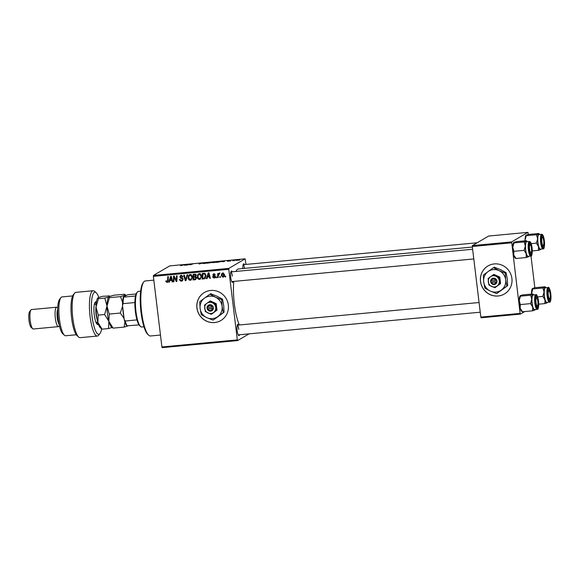 <?xml version="1.0" encoding="UTF-8"?>
<svg xmlns="http://www.w3.org/2000/svg" width="580" height="580" viewBox="0 0 580 580"><rect width="100%" height="100%" fill="white"/><g stroke="black" fill="none" stroke-linecap="round" stroke-linejoin="round"><path stroke-width="0.87" d="M498.14 296.003A16.255 15.682 -120.4 0 0 504.433 293.973A16.255 15.682 -120.4 0 0 511.154 275.145A16.255 15.682 -120.4 0 0 494.262 263.914A16.255 15.682 -120.4 0 0 487.968 265.945A16.255 15.682 -120.4 0 0 481.255 284.773A16.255 15.682 -120.4 0 0 498.14 296.003M488.005 265.923A16.255 15.682 -120.4 0 0 481.335 284.751A16.255 15.682 -120.4 0 0 498.22 295.959A16.255 15.682 -120.4 0 0 504.47 293.951M196.917 307.98A16.255 15.682 -120.4 0 0 220.857 320.53A16.255 15.682 -120.4 0 0 228.339 305.036A16.255 15.682 -120.4 0 0 204.392 292.494A16.255 15.682 -120.4 0 0 196.917 307.98M204.428 292.472A16.255 15.682 -120.4 0 0 196.99 307.937A16.255 15.682 -120.4 0 0 220.9 320.508M239.612 334.74A5.691 1.37 -95.3 0 1 238.634 335.465A5.691 1.37 -95.3 0 1 237.162 330.709A5.691 1.37 -95.3 0 1 237.604 324.488A5.691 1.37 -95.3 0 1 238.699 325.025M233.167 281.474A5.691 1.37 -95.3 0 1 232.188 282.206A5.691 1.37 -95.3 0 1 230.717 277.443A5.691 1.37 -95.3 0 1 231.159 271.23A5.691 1.37 -95.3 0 1 232.254 271.759M239.344 324.967A30.885 7.431 -95.3 0 1 234.342 303.84A30.885 7.431 -95.3 0 1 233.762 281.416M235.951 271.418A30.885 7.431 -95.3 0 1 238.489 268.953L472.359 247.058M249.067 333.855L237.604 340.583L162.19 347.645L161.907 346.956L237.321 339.894L237.604 340.583M201.485 275.935L200.245 279.176L199.484 279.422C198.193 279.306 197.461 278.552 197.301 277.168L197.758 274.615L199.288 273.615C200.622 273.731 201.354 274.507 201.485 275.935M207.481 277.051L206.987 278.646L206.371 278.704L208.242 272.846L208.938 272.781L210.373 278.327L209.8 278.378L209.431 276.87L207.481 277.051L209.887 276.457M166.975 281.8L167.598 280.676L167.772 276.638L168.352 276.58L168.171 280.763L167.011 282.46L165.742 281.329L166.293 280.684L166.975 281.8L168.135 281.14M167.511 282.308L167.011 282.46L167.758 282.025L166.902 281.8M181.475 280.445L182.475 279.4L182.272 278.922L180.663 278.103L179.873 276.935L180.503 275.514L181.228 275.304L183.034 276.783L182.482 277.015L181.286 275.964L180.438 276.849L183.041 279.292L182.287 280.872L181.518 281.104C180.358 281.148 179.713 280.568 179.582 279.364L180.148 279.241L180.394 280.053L181.475 280.445L182.78 279.843M181.286 275.964L182.026 275.529L181.286 275.964M187.695 274.775L185.97 280.611L185.245 280.684L183.722 275.145L184.295 275.087L185.6 279.836L187.079 274.833L187.695 274.775M192.343 276.79L191.103 280.031L190.341 280.278C189.051 280.162 188.319 279.408 188.159 278.023L188.616 275.471L190.146 274.47C191.48 274.594 192.212 275.362 192.343 276.79M225.685 276.08L225.656 276.899L225.083 276.95L225.105 276.138L225.685 276.08M246.014 264.407L245.137 258.832L228.868 268.395L228.781 269.301L153.367 276.363L161.907 346.956M228.781 269.301L237.321 339.894M196.591 277.849L195.221 279.748L193.017 279.951L193.27 274.253L195.445 274.137L196.359 275.34L195.764 276.783L196.591 277.849M195.823 279.553L193.017 279.951M169.846 280.575L169.353 282.17L168.737 282.228L170.607 276.37L171.31 276.305L172.738 281.851L172.166 281.902L171.796 280.394L169.846 280.575L172.26 279.981M174.058 278.262L173.884 281.742L173.311 281.8L173.565 276.094L174.174 276.036L176.32 280.655L176.508 275.819L177.088 275.768L176.835 281.467L176.233 281.525L174.072 276.914L174.058 278.262M214.999 277.588L214.027 278.059L212.498 276.805L213.048 276.602L213.991 277.544L214.673 276.849L212.795 275.072L213.853 273.796L215.303 274.913L213.889 274.311L213.353 274.927L215.238 276.747L214.027 278.059L214.68 277.863M213.991 277.544L215.194 276.544M213.302 273.963L213.853 273.796M214.593 273.898L213.353 274.927M204.943 278.56L202.159 279.096L202.405 273.398L204.486 273.274L205.972 275.384L204.798 278.654M224.431 274.536C224.627 275.899 224.134 276.798 222.952 277.226L221.393 275.725C221.168 274.304 221.669 273.383 222.887 272.948L224.431 274.536M223.503 277.044L222.952 277.226L223.692 276.79L223.024 276.689M222.278 273.144L222.887 272.948M220.407 276.58L220.371 277.392L219.798 277.443L219.82 276.631L220.407 276.58M219.45 273.753L218.261 275.935L218.167 277.595L217.587 277.653L217.768 273.506L218.348 273.448L218.305 274.311L219.117 273.303L219.378 274.079L218.892 274.036L219.631 273.601M216.55 276.935L216.514 277.755L215.941 277.805L215.963 276.993L216.55 276.935M216.434 261.979L211.954 262.493L216.543 261.863M221.843 261.66L224.736 260.927L224.199 261.616L221.843 261.66M180.815 265.683L184.15 264.726L180.815 265.683M180.569 265.553L181.011 265.662M203.493 262.914L199.063 263.965L199.52 263.284L200.093 263.233L199.708 263.813L203.493 262.914M207.292 262.834L202.811 263.349L207.401 262.718M239.794 260.065L238.902 260.239L239.794 260.065M245.137 258.832L169.73 265.894L153.453 275.449L228.868 268.395M211.026 262.646L206.843 263.24L209.068 262.392L211.142 262.464M211.243 262.443L211.678 262.305M184.208 265.183L187.108 264.451L186.564 265.14L184.208 265.183M189.087 264.509L187.13 265.082L189.363 264.233L190.443 264.676L192.886 263.907L190.661 264.755L189.087 264.509M227.824 261.283L230.151 260.724L227.824 261.283M227.389 261.152L227.976 261.268M228.368 261.014L227.679 261.007M229.564 260.79L228.991 260.754M218.522 262.131L215.985 262.385L218.203 261.536L220.958 261.536L218.522 262.131M220.269 261.45L220.958 261.536M239.112 259.942L235.763 260.355L239.192 259.862M234.508 260.558L233.624 260.732L234.508 260.558M232.652 260.637L234.762 260.166L232.652 260.637M230.651 260.92L229.767 261.094L230.651 260.92M524.748 311.554L520.39 314.106L481.117 317.782L480.834 317.093L520.108 313.418L520.39 314.106M528.38 234.458L527.93 232.355L488.657 236.031L472.381 245.594L511.654 241.911L520.108 313.418M511.567 242.824L472.294 246.5L480.834 317.093M527.93 232.355L511.654 241.911M530.99 255.99L534.825 287.724M472.294 246.5L472.381 245.594M153.367 276.363L153.453 275.449M242.853 268.547A5.691 1.37 -95.3 0 1 243.433 264.016A5.691 1.37 -95.3 0 1 244.535 264.545M232.333 276.109A4.879 1.175 84.7 0 0 230.847 271.904L472.627 249.255M244.542 268.388A4.879 1.175 84.7 0 0 243.129 264.69L477.188 242.766M238.779 329.368A4.879 1.175 84.7 0 0 237.292 325.17L479.073 302.521M211.113 262.472L210.605 262.493M210.475 262.82L208.43 262.798L210.511 262.812M206.756 263.044L205.798 262.762L203.333 263.552M204.341 263.48L206.835 263.015M203.377 263.298L204.334 263.407M199.593 263.914L199.52 263.284M185.817 264.77L184.672 265.067L185.817 264.77M186.6 265.096L186.535 264.574M190.044 264.799L189.964 264.183M223.445 261.246L222.307 261.544L223.445 261.246M224.235 261.573L224.17 261.051M218.522 261.58L216.819 262.232L220.4 261.587L218.522 261.58M220.414 261.754L220.052 261.45M215.89 262.189L214.941 261.906L212.469 262.696M213.483 262.624L215.977 262.16M212.519 262.443L213.476 262.551M238.032 259.905L236.35 260.289L238.561 260.137M236.879 260.435L236.35 260.289M225.663 276.609L225.083 276.95M193.858 277.218L193.887 276.624M193.966 274.775L193.988 274.18M195.815 276.747L193.713 277.305L193.626 279.234L196.598 278.197M195.83 274.318L193.814 274.862L193.742 276.638L194.67 276.551L195.569 276.232L195.793 275.42L193.814 274.862M195.532 274.333L194.793 274.768M196.315 275.108L195.793 275.42M195.663 276.762L193.713 277.305M196.54 277.581L196.018 277.885L194.923 277.189M195.257 279.045L196.018 277.885M191.458 279.763L190.341 280.278M191.081 279.843L190.051 279.611M188.71 277.704L188.159 278.023M188.913 276.247L189.356 275.036L188.616 275.471M189.356 275.036L189.747 274.543M191.175 274.695L189.116 275.863L188.739 278.001L190.305 279.618L192.328 278.001M190.943 274.695L190.204 275.13L191.77 276.783L192.299 276.471M190.305 279.618C191.487 279.125 191.973 278.183 191.77 276.783M186.079 280.234L185.245 280.684M185.984 280.249L185.832 279.698M187.18 276.522L186.339 279.4L185.6 279.836M182.635 280.604L181.518 281.104M182.258 280.669L181.076 280.437M182.214 280.01L183.215 278.965M183.012 279.089L182.475 279.4M182.823 278.596L182.272 278.922M182.352 278.103L181.402 277.668L180.663 278.103M180.438 276.602L179.873 276.935M180.597 276.269L180.916 275.355M183.019 276.696L182.482 277.015M182.997 276.573L182.468 276.885M166.286 281.003L165.742 281.329M169.469 281.793L168.737 282.228M169.868 280.56L170.085 279.886L171.637 279.741L170.955 276.957L170.078 279.886M171.035 276.914L171.231 276.312M172.673 281.605L172.166 281.902M172.289 280.104L171.796 280.394M171.404 276.696L170.955 276.957M172.122 279.458L171.637 279.741M173.899 281.452L173.311 281.8M174.254 276.812L174.283 276.261M176.885 280.321L176.32 280.655M176.958 278.806L176.349 279.161M176.849 281.162L176.233 281.525M176.864 280.865L176.661 280.452M175.189 278.117L174.703 278.4M174.486 276.675L174.072 276.914M214.731 277.11L215.412 276.413M215.02 276.203L214.506 276.508M213.368 274.739L212.795 275.072M213.52 274.47L213.73 273.811M215.267 274.731L214.738 275.043M214.629 273.876L214.093 274.492M214.767 277.624L214.042 277.537M207.104 278.269L206.371 278.704M207.502 277.037L207.72 276.363L209.271 276.218L208.59 273.434L207.713 276.363M208.669 273.39L208.865 272.788M210.308 278.081L209.8 278.378M209.924 276.58L209.431 276.87M209.039 273.173L208.59 273.434M209.757 275.935L209.271 276.218M205.393 278.291L203.783 278.944M204.523 278.509L202.159 279.096M203.109 273.919L203.131 273.325M205.262 273.521L202.957 274.007L202.768 278.378L203.5 278.306L204.523 278.037L205.393 275.406L204.523 273.956L202.957 274.007M204.523 278.037L205.936 276.747M205.153 273.586L204.523 273.956M205.929 275.094L205.393 275.406M200.6 278.907L199.484 279.422M200.223 278.987L199.194 278.755M197.852 276.849L197.301 277.168M198.055 275.391L198.498 274.18L197.758 274.615M198.498 274.18L198.889 273.688M200.317 273.832L198.258 275L197.874 277.146L199.448 278.762L201.47 277.146M200.085 273.84L199.346 274.267L200.905 275.928L201.434 275.616M199.448 278.762C200.622 278.269 201.115 277.327 200.905 275.928M221.937 275.406L221.393 275.725M222.176 274.043L222.676 272.984M223.583 273.079L221.959 275.609L222.894 276.711L224.409 275.572M223.532 273.057L222.604 273.571L223.858 274.587L224.387 274.275M222.894 276.711L223.858 274.587M220.378 277.102L219.798 277.443M218.181 277.305L217.587 277.653M218.435 274.717L218.457 274.217M219.856 272.868L218.305 274.311M216.521 277.465L215.941 277.805M148.748 335.269L147.936 334.558A26.825 6.452 -95.3 0 1 141.005 312.12A26.825 6.452 -95.3 0 1 143.093 282.808L143.76 281.96A27.637 6.648 84.7 0 0 141.607 312.156A27.637 6.648 84.7 0 0 148.748 335.269A27.637 6.648 84.7 0 0 150.466 335.979L160.471 335.037M153.823 280.147L145.319 280.945A27.637 6.648 84.7 0 0 143.76 281.96M525.052 240.838A7.91 1.899 -95.3 0 1 525.045 240.004L526.277 235.683L536.478 234.726L537.616 238.829L536.384 243.143L538.559 246.638L538.37 250.343L540.589 249.625L540.451 249.124L540.589 249.625A7.91 1.899 -95.3 0 1 538.559 246.638A7.91 1.899 -95.3 0 1 537.616 238.829A7.91 1.899 -95.3 0 1 538.704 234.008L536.478 234.726M525.088 240.831L525.045 240.004A7.91 1.899 -95.3 0 1 525.893 235.4A7.91 1.899 -95.3 0 1 525.937 235.35L525.893 235.4M544.083 240.758A5.691 1.37 -95.3 0 1 542.967 247.044A5.691 1.37 -95.3 0 1 541.495 242.28A5.691 1.37 -95.3 0 1 541.938 236.067A5.691 1.37 -95.3 0 1 544.083 240.758M541.633 234.284L538.965 234.53A7.315 1.762 84.7 0 0 537.979 242.795A7.315 1.762 84.7 0 0 540.328 249.095L542.996 248.849A7.315 1.762 -95.3 0 1 540.654 242.542A7.315 1.762 -95.3 0 1 541.633 234.284C542.822 234.226 543.728 236.328 544.352 240.591C544.627 246.718 544.178 249.465 542.996 248.849M526.133 235.183L526.277 235.683L526.133 235.183L528.358 234.465L538.559 233.508L538.704 234.008L538.559 233.508M532.28 250.915L538.37 250.343M531.178 243.636L536.384 243.143M541.053 249.03A7.91 1.899 -95.3 0 1 540.828 249.4A7.91 1.899 -95.3 0 1 540.589 249.625M539.69 234.465A7.91 1.899 84.7 0 0 539.4 234.139A7.91 1.899 84.7 0 0 538.704 234.008M543.764 241.454A4.067 0.979 84.7 0 0 542.663 237.575A4.067 0.979 84.7 0 0 541.814 241.585A4.067 0.979 84.7 0 0 543.395 245.42A4.067 0.979 84.7 0 0 543.764 241.454M541.626 236.742A4.879 1.175 -95.3 0 1 541.851 236.865L542.663 237.575M543.395 245.42L542.735 246.268A4.879 1.175 -95.3 0 1 542.539 246.435M531.374 247.725A4.067 0.979 84.7 0 0 530.381 244.789A4.067 0.979 84.7 0 0 529.649 249.748A4.067 0.979 84.7 0 0 531.12 252.633A4.067 0.979 84.7 0 0 531.374 247.725M529.351 243.955A4.879 1.175 -95.3 0 1 529.576 244.079L530.381 244.789M531.12 252.633L530.453 253.482A4.879 1.175 -95.3 0 1 530.258 253.649M515.743 258.013L513.713 255.026A7.91 1.899 -95.3 0 1 512.995 251.263A7.91 1.899 -95.3 0 1 512.771 247.218L513.996 242.897L524.204 241.94L525.335 246.043L524.102 250.364L526.277 253.851L526.089 257.556L528.315 256.839L528.17 256.338L528.315 256.839A7.91 1.899 -95.3 0 1 526.277 253.851A7.91 1.899 -95.3 0 1 525.335 246.043A7.91 1.899 -95.3 0 1 526.423 241.222L524.204 241.94M515.591 258.368L515.047 257.882A7.91 1.899 -95.3 0 1 513.713 255.026L513.902 251.314L512.771 247.218A7.91 1.899 -95.3 0 1 513.612 242.614A7.91 1.899 -95.3 0 1 513.663 242.563L513.612 242.614M531.802 247.972A5.691 1.37 -95.3 0 1 530.686 254.257A5.691 1.37 -95.3 0 1 529.214 249.494A5.691 1.37 -95.3 0 1 529.656 243.281A5.691 1.37 -95.3 0 1 531.802 247.972M529.359 241.498L526.683 241.744A7.315 1.762 84.7 0 0 525.705 250.009A7.315 1.762 84.7 0 0 528.047 256.309L530.722 256.063A7.315 1.762 -95.3 0 1 528.373 249.755A7.315 1.762 -95.3 0 1 529.359 241.498C530.548 241.439 531.454 243.542 532.077 247.805A6.829 1.638 84.7 0 0 529.692 241.998A6.829 1.638 84.7 0 0 528.953 249.646A6.829 1.638 84.7 0 0 531.323 255.475A6.829 1.638 84.7 0 0 532.063 247.819C532.346 253.931 531.896 256.679 530.722 256.063M513.851 242.396L513.996 242.897L513.851 242.396L516.077 241.679L526.277 240.722L526.423 241.222L526.277 240.722M515.888 258.513L526.089 257.556M513.902 251.314L524.102 250.364M528.772 256.244A7.91 1.899 -95.3 0 1 528.554 256.614A7.91 1.899 -95.3 0 1 528.315 256.839M527.409 241.679A7.91 1.899 84.7 0 0 527.126 241.352A7.91 1.899 84.7 0 0 526.423 241.222M548.375 295.8A4.067 0.979 84.7 0 0 549.84 298.678A4.067 0.979 84.7 0 0 550.094 293.77A4.067 0.979 84.7 0 0 549.108 290.841A4.067 0.979 84.7 0 0 548.375 295.8M549.84 298.678L549.18 299.534A4.879 1.175 -95.3 0 1 548.985 299.693M548.078 290.007A4.879 1.175 -95.3 0 1 548.296 290.123L549.108 290.841M547.034 302.883A7.91 1.899 84.7 0 1 545.004 299.896A7.91 1.899 -95.3 0 1 544.294 296.133A7.91 1.899 -95.3 0 1 544.062 292.088L542.829 296.409L545.004 299.896L544.816 303.608L547.034 302.883L546.897 302.39L547.034 302.883A7.91 1.899 -95.3 0 0 547.274 302.666L547.216 302.745M547.94 295.546A5.691 1.37 -95.3 0 1 548.383 289.326A5.691 1.37 -95.3 0 1 550.529 294.024A5.691 1.37 -95.3 0 1 549.412 300.302A5.691 1.37 -95.3 0 1 547.94 295.546M544.432 296.054A7.315 1.762 84.7 0 0 546.773 302.361L549.448 302.115A7.315 1.762 -95.3 0 1 547.1 295.807A7.315 1.762 -95.3 0 1 548.078 287.542L545.41 287.796A7.315 1.762 84.7 0 0 544.432 296.054M538.726 304.181L544.816 303.608M537.624 296.895L542.829 296.409M531.534 294.096L532.723 288.949L542.923 287.992L544.062 292.088A7.91 1.899 -95.3 0 1 545.149 287.267L542.923 287.992M532.578 288.449L532.723 288.949L532.578 288.449L534.803 287.724L545.004 286.774L545.149 287.267A7.91 1.899 -95.3 0 1 545.845 287.404A7.91 1.899 -95.3 0 1 546.135 287.731M545.004 286.774L545.149 287.267M531.497 294.096A7.91 1.899 -95.3 0 1 531.49 293.27A7.91 1.899 -95.3 0 1 532.338 288.666A7.91 1.899 -95.3 0 1 532.382 288.615M547.498 302.296A7.91 1.899 -95.3 0 1 547.274 302.666M535.978 302.064A4.067 0.979 84.7 0 0 537.566 305.899A4.067 0.979 84.7 0 0 537.928 301.933A4.067 0.979 84.7 0 0 536.826 298.055A4.067 0.979 84.7 0 0 535.978 302.064M537.566 305.899L536.899 306.748A4.879 1.175 -95.3 0 1 536.703 306.907M535.797 297.221A4.879 1.175 -95.3 0 1 536.022 297.337L536.826 298.055M534.76 310.104A7.91 1.899 84.7 0 1 532.73 307.11A7.91 1.899 -95.3 0 1 532.012 303.347A7.91 1.899 -95.3 0 1 531.78 299.302L530.555 303.623L532.73 307.11L532.534 310.822L534.76 310.104L534.615 309.604L534.76 310.104A7.91 1.899 -95.3 0 0 534.999 309.88L534.934 309.959M535.659 302.76A5.691 1.37 -95.3 0 1 536.101 296.539A5.691 1.37 -95.3 0 1 538.247 301.238A5.691 1.37 -95.3 0 1 537.131 307.516A5.691 1.37 -95.3 0 1 535.659 302.76M532.15 303.267A7.315 1.762 84.7 0 0 534.492 309.575L537.167 309.329A7.315 1.762 -95.3 0 1 534.818 303.021A7.315 1.762 -95.3 0 1 535.804 294.756L533.129 295.01A7.315 1.762 84.7 0 0 532.15 303.267M522.188 311.279L520.159 308.292L520.347 304.58L530.555 303.623M522.333 311.779L532.534 310.822M520.347 304.58L519.216 300.483L520.441 296.162L530.649 295.205L531.78 299.302A7.91 1.899 -95.3 0 1 532.868 294.481L530.649 295.205M520.296 295.662L520.441 296.162L520.296 295.662L522.522 294.937L532.723 293.988L532.868 294.481A7.91 1.899 -95.3 0 1 533.571 294.618A7.91 1.899 -95.3 0 1 533.854 294.945M532.723 293.988L532.868 294.481M522.036 311.627L521.492 311.148A7.91 1.899 -95.3 0 1 520.159 308.292A7.91 1.899 -95.3 0 1 519.216 300.483A7.91 1.899 -95.3 0 1 520.064 295.88A7.91 1.899 -95.3 0 1 520.108 295.829M535.217 309.51A7.91 1.899 -95.3 0 1 534.999 309.88M140.592 326.547L139.78 325.829A17.066 4.104 -95.3 0 1 138.997 324.887A17.066 4.104 -95.3 0 1 136.974 319.899A17.066 4.104 -95.3 0 1 134.872 302.55A17.066 4.104 -95.3 0 1 135.502 296.003A17.066 4.104 -95.3 0 1 136.699 292.9L137.358 292.044A17.878 4.299 84.7 0 0 135.756 309.597A17.878 4.299 84.7 0 0 140.592 326.547A17.878 4.299 84.7 0 0 141.701 327.004L143.985 326.786M140.65 291.182L138.374 291.392A17.878 4.299 84.7 0 0 137.902 291.551A17.878 4.299 84.7 0 0 137.358 292.044M138.997 324.887L126.817 325.837A16.255 3.908 -95.3 0 1 124.2 319.399L122.51 305.406A16.255 3.908 -95.3 0 1 123.322 296.953L127.723 294.756L136.104 293.973M124.2 319.399L125.193 321.008A17.066 4.104 84.7 0 0 127.216 325.989M136.974 319.899L125.193 321.008M134.872 302.55L123.09 303.652L122.51 305.406M123.322 296.953L123.721 297.112A17.066 4.104 84.7 0 0 123.09 303.652M135.502 296.003L123.721 297.112M98.796 297.395A21.134 5.082 84.7 0 0 96.178 292.74A21.134 5.082 84.7 0 0 92.024 316.064A21.134 5.082 84.7 0 0 99.999 333.507A21.134 5.082 84.7 0 0 101.616 328.947M99.999 333.507L98.665 335.218A22.758 5.474 -95.3 0 1 97.382 336.052A22.758 5.474 -95.3 0 1 90.081 316.433A22.758 5.474 -95.3 0 1 93.141 290.732A22.758 5.474 -95.3 0 1 94.554 291.312L96.178 292.74M64.445 335.255L62.821 333.826A17.878 4.299 -95.3 0 1 58.203 318.869A17.878 4.299 -95.3 0 1 59.595 299.331L60.922 297.62A19.51 4.691 84.7 0 0 59.406 318.942A19.51 4.691 84.7 0 0 64.445 335.255A19.51 4.691 84.7 0 0 65.663 335.755L76.284 334.762M72.645 295.916L62.024 296.909A19.51 4.691 84.7 0 0 60.922 297.62M59.087 324.321A8.127 1.958 -95.3 0 1 57.282 317.862A8.127 1.958 -95.3 0 1 57.681 309.365M59.406 325.771L59.015 326.272A9.751 2.349 -95.3 0 1 58.464 326.634A9.751 2.349 -95.3 0 1 55.339 318.224A9.751 2.349 -95.3 0 1 56.651 307.212A9.751 2.349 -95.3 0 1 57.253 307.458L57.732 307.879M32.719 328.737L31.102 327.308A8.127 1.958 -95.3 0 1 29 320.508A8.127 1.958 -95.3 0 1 29.631 311.627L30.957 309.916A9.751 2.349 84.7 0 0 30.203 320.58A9.751 2.349 84.7 0 0 32.719 328.737A9.751 2.349 84.7 0 0 33.328 328.983L58.464 326.634M56.651 307.212L31.508 309.56A9.751 2.349 84.7 0 0 30.957 309.916M93.141 290.732L75.857 292.349A22.758 5.474 84.7 0 0 74.573 293.183A22.758 5.474 84.7 0 0 72.529 315.52A22.758 5.474 84.7 0 0 78.684 337.089A22.758 5.474 84.7 0 0 80.105 337.669L97.382 336.052M78.684 337.089L77.067 335.661A21.134 5.082 -95.3 0 1 71.347 315.629A21.134 5.082 -95.3 0 1 73.247 294.887L74.573 293.183M98.462 324.314L98.194 324.474A11.382 2.733 -95.3 0 1 97.186 324.285A11.382 2.733 -95.3 0 1 94.112 313.497A11.382 2.733 -95.3 0 1 95.127 302.325A11.382 2.733 -95.3 0 1 95.475 302.013L96.49 301.411M96.331 323.06A9.751 2.349 84.7 0 0 96.425 323.017L97.81 322.204M96.324 302.455L94.576 303.485M102.102 329.164L97.853 322.357A15.443 3.712 -95.3 0 0 100.456 327.932L102.102 329.164L108.482 328.57L108.851 321.327A15.443 3.712 -95.3 0 1 107.01 306.088L104.61 314.519L108.851 321.327A15.443 3.712 -95.3 0 0 111.454 326.902L113.1 328.135L108.851 321.327L109.228 314.084L107.01 306.088L109.41 297.656L120.502 296.612L122.569 302.434M109.228 314.084L120.321 313.048L124.091 318.5M122.605 306.218L120.321 313.048M109.41 297.656L109.127 296.677L113.47 295.271L124.562 294.234L126.07 295.343M124.562 294.234L124.838 295.205L120.502 296.612M108.663 297.105L104.791 298.084L107.01 306.088A15.443 3.712 -95.3 0 1 108.663 297.105A15.443 3.712 -95.3 0 1 108.75 297.004M113.1 328.135L124.193 327.098L128.528 325.692M124.918 321.885L124.193 327.098M126.063 295.351A15.443 3.712 84.7 0 0 124.838 295.205A15.443 3.712 -95.3 0 0 123.808 296.67M123.946 317.282A15.443 3.712 -95.3 0 1 122.764 307.523M97.752 298.033A15.443 3.712 -95.3 0 0 97.665 298.135A15.443 3.712 -95.3 0 0 96.012 307.117L98.23 315.114L97.853 322.357A15.443 3.712 -95.3 0 1 96.012 307.117L98.412 298.685L98.129 297.707L102.472 296.3L109.424 295.988M108.851 295.699L109.127 296.677M108.482 328.57L112.114 327.49M97.665 298.135L98.129 297.707M98.412 298.685L104.791 298.084M98.23 315.114L104.61 314.519M212.164 307.023L206.98 307.414L207.277 309.01A3.248 3.139 -120.4 0 0 213.36 308.437L213.266 306.827L212.164 307.023A2.436 2.349 -120.4 0 0 207.72 307.436M213.164 306.834A3.248 3.139 -120.4 0 0 207.082 307.407M205.313 311.562L211.207 314.287L211.896 313.882L217 310.126L216.217 303.644L210.323 300.918L206.886 303.318L204.53 305.08L205.313 311.562M211.207 314.287L217 310.126M216.311 310.532L215.528 304.05L216.217 303.644M215.528 304.05L209.634 301.325M221.719 299.65L215.434 297.163L209.938 294.198L204.436 298.192A11.382 10.976 -120.4 0 0 200.114 308.43A11.382 10.976 -120.4 0 0 206.785 317.644A11.382 10.976 -120.4 0 0 217.783 316.615A11.382 10.976 -120.4 0 0 222.104 306.37A11.382 10.976 -120.4 0 0 215.434 297.163A11.382 10.976 -120.4 0 0 204.436 298.192L199.73 301.709L200.114 308.43L201.296 314.679L206.785 317.644L213.077 320.131L219.378 315.68L224.083 312.156L223.293 312.62L222.104 306.37L221.719 299.65L222.51 299.186L223.699 305.435L224.083 312.156M213.077 320.131L223.293 312.62M209.938 294.198L210.729 293.734L217.021 296.228L222.51 299.186M206.886 303.318A5.691 5.488 -120.4 0 0 208.061 313.04A5.691 5.488 -120.4 0 0 215.724 307.407A5.691 5.488 -120.4 0 0 206.886 303.318M207.277 309.01L213.36 308.437M207.908 309.038A2.436 2.349 -120.4 0 0 212.352 308.625M207.379 307.422L207.176 309.017M207.546 308.799L213.44 308.248M495.74 280.466L490.557 280.865L490.854 282.46A3.248 3.139 -120.4 0 0 496.937 281.887L496.842 280.278L495.74 280.466A2.436 2.349 -120.4 0 0 491.296 280.887M496.741 280.285A3.248 3.139 -120.4 0 0 490.658 280.851M488.889 285.012L494.784 287.738L495.472 287.332L500.576 283.576L499.793 277.095L493.899 274.362L490.462 276.762L488.106 278.523L488.889 285.012M494.784 287.738L500.576 283.576M499.887 283.982L499.104 277.494L499.793 277.095M499.104 277.494L493.21 274.768M505.296 273.1L499.01 270.606L493.515 267.648L488.012 271.636A11.382 10.976 -120.4 0 0 483.691 281.88A11.382 10.976 -120.4 0 0 490.361 291.087A11.382 10.976 -120.4 0 0 501.359 290.058A11.382 10.976 -120.4 0 0 505.68 279.821A11.382 10.976 -120.4 0 0 499.01 270.606A11.382 10.976 -120.4 0 0 488.012 271.636L483.307 275.159L483.691 281.88L484.873 288.13L490.361 291.087L496.654 293.582L502.954 289.123L507.659 285.606L506.869 286.07L505.68 279.821L505.296 273.1L506.086 272.636L507.275 278.886L507.659 285.606M496.654 293.582L506.869 286.07M493.515 267.648L494.305 267.184L500.598 269.671L506.086 272.636M490.462 276.762A5.691 5.488 -120.4 0 0 491.637 286.491A5.691 5.488 -120.4 0 0 499.293 280.858A5.691 5.488 -120.4 0 0 490.462 276.762M490.854 282.46L496.937 281.887M491.485 282.489A2.436 2.349 -120.4 0 0 495.929 282.076M490.955 280.865L490.752 282.467M491.122 282.25L497.016 281.699M186.405 265.154L186.354 264.748M190.276 264.792L190.225 264.393M224.039 261.631L223.989 261.225M186.666 278.219L185.926 278.654M182.142 278.016L181.402 278.443M168.185 280.329L167.598 280.676M171.76 278.059L171.267 278.349M214.506 275.819L213.911 276.167M209.394 274.536L208.901 274.826M204.53 273.492L203.79 273.927M544.345 240.606A6.829 1.638 84.7 0 0 541.974 234.784A6.829 1.638 84.7 0 0 541.234 242.433A6.829 1.638 84.7 0 0 543.605 248.262A6.829 1.638 84.7 0 0 544.345 240.606M547.679 295.699A6.829 1.638 84.7 0 0 550.05 301.52A6.829 1.638 84.7 0 0 550.79 293.871A6.829 1.638 84.7 0 0 548.419 288.043A6.829 1.638 84.7 0 0 547.679 295.699M535.405 302.912A6.829 1.638 84.7 0 0 537.769 308.734A6.829 1.638 84.7 0 0 538.508 301.085A6.829 1.638 84.7 0 0 536.137 295.263A6.829 1.638 84.7 0 0 535.405 302.912M96.309 323.024L98.194 324.474M94.83 302.832L95.475 302.013M97.23 319.739A8.939 2.153 -95.3 0 1 96.86 318.572A8.939 2.153 -95.3 0 1 96.019 306.784M214.382 277.428L215.122 276.993M213.621 274.391L214.361 273.956M539.4 234.139L538.856 233.653M473.795 258.941L231.761 281.605M527.126 241.352L526.575 240.867M549.448 302.115C550.623 302.731 551.072 299.983 550.804 293.857C549.767 288.651 548.861 286.549 548.078 287.542M545.845 287.404L545.301 286.919M238.206 334.87L480.24 312.207M537.167 309.329C538.341 309.945 538.798 307.197 538.523 301.071C537.486 295.865 536.58 293.763 535.804 294.756M533.571 294.618L533.02 294.132M94.315 304.5L96.128 304.326M109.83 296.351L109.439 296.003M95.983 322.299L97.795 322.132"/></g></svg>
